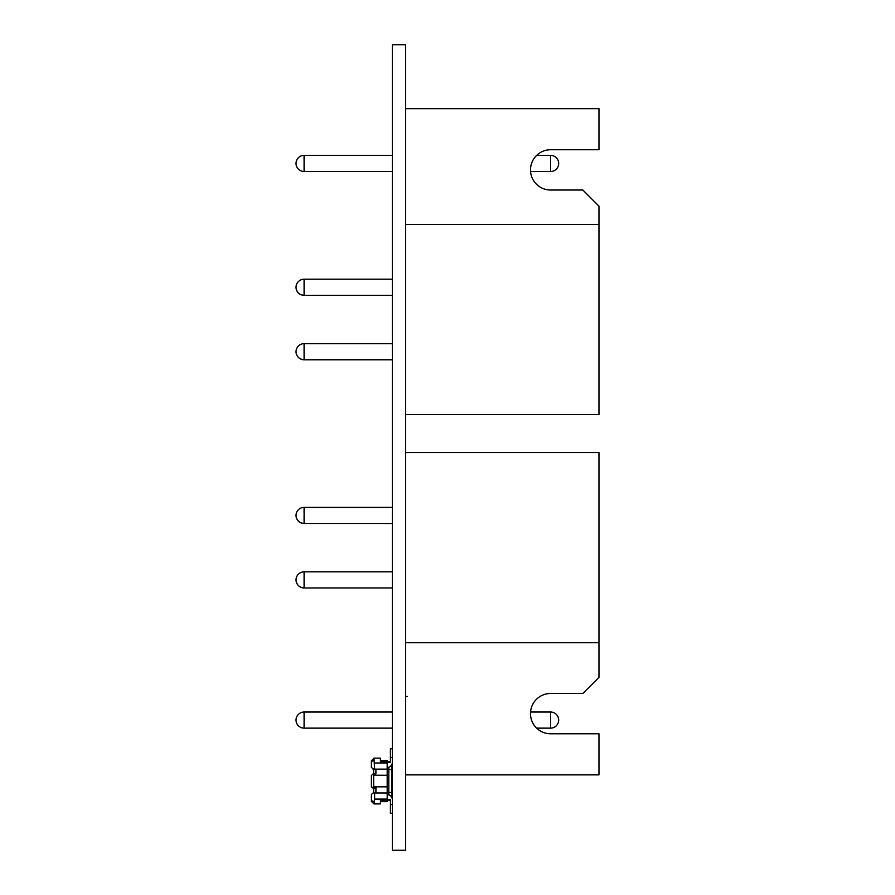 <?xml version="1.0" encoding="UTF-8"?>
<svg xmlns="http://www.w3.org/2000/svg" width="895" height="895" viewBox="0 0 895 895"><rect width="100%" height="100%" fill="white"/><g stroke="black" fill="none" stroke-linecap="round" stroke-linejoin="round"><path stroke-width="1.34" d="M392.346 850.25L405.603 850.25L405.603 44.75L392.346 44.75L392.346 850.25M304.087 155.383A8.055 8.055 0 0 0 296.032 163.449A8.055 8.055 0 0 1 304.087 155.383L392.346 155.383L304.087 155.383L304.087 171.504L392.346 171.504M530.556 171.504L550.626 171.504L550.626 155.383L536.653 155.383L550.626 155.383A8.055 8.055 0 0 1 558.681 163.449A8.055 8.055 0 0 0 550.626 155.383M405.603 108.653L598.968 108.653L598.968 149.745L550.626 149.745A20.137 20.137 180 0 0 530.489 169.893A20.137 20.137 180 0 0 550.626 190.031L582.858 190.031L550.626 190.031A20.137 20.137 0 0 1 530.556 171.549M598.968 206.152L582.858 190.031L598.968 206.152L598.968 253.688M405.603 154.32L405.603 224.421L598.968 224.421L598.968 414.564L405.603 414.564M550.626 224.421L598.968 224.421L598.968 414.564M296.032 351.724A8.055 8.055 0 0 0 304.087 359.779L304.087 343.658A8.055 8.055 0 0 0 296.032 351.724C296.502 356.613 299.187 359.298 304.087 359.779L392.346 359.779M296.032 287.261A8.055 8.055 0 0 0 304.087 295.316L304.087 279.206A8.055 8.055 0 0 0 296.032 287.261C296.502 292.162 299.187 294.847 304.087 295.316L392.346 295.316M550.626 452.59L598.968 452.59L598.968 642.733L405.603 642.733M598.968 642.733L598.968 452.59L405.603 452.59M296.032 579.893A8.055 8.055 0 0 0 304.087 587.948L304.087 571.838A8.055 8.055 0 0 0 296.032 579.893C296.502 584.782 299.187 587.467 304.087 587.948L392.346 587.948M296.032 515.43A8.055 8.055 0 0 0 304.087 523.497L304.087 507.375A8.055 8.055 0 0 0 296.032 515.43C296.502 520.331 299.187 523.016 304.087 523.497L392.346 523.497M304.087 712.028A8.055 8.055 0 0 0 296.032 720.083A8.055 8.055 0 0 1 304.087 712.028L392.346 712.028L304.087 712.028L304.087 728.138L392.346 728.138M530.556 712.028L550.626 712.028L530.556 712.028M405.603 774.869L598.968 774.869L598.968 733.777L550.626 733.777A20.137 20.137 0 0 1 536.653 728.138L550.626 728.138L550.626 712.028A8.055 8.055 0 0 1 558.681 720.083A8.055 8.055 0 0 0 550.626 712.028M598.968 733.777L550.626 733.777A20.137 20.137 0 0 1 530.489 713.639A20.137 20.137 0 0 1 550.626 693.491L582.858 693.491L598.968 677.381L598.968 629.845M388.799 799.738L388.799 800.376L390.41 800.376L390.41 799.738L387.188 799.738M373.651 803.598L371.391 801.349L373.976 803.923L380.42 803.923L373.651 803.598M387.188 767.507A5.157 5.157 180 0 0 392.346 762.35A5.157 5.157 180 0 1 391.697 764.845L391.697 792.321L387.188 792.992L387.188 801.663L380.42 801.663L387.188 801.663M391.697 797.232L391.697 792.321M371.548 787.208L371.391 775.562L371.391 786.515L373.002 788.126L371.391 786.515L373.002 788.126L375.911 788.126L373.976 788.126M373.651 775.238L387.188 775.238L387.188 786.839L373.651 786.839L373.651 775.238L374.468 773.951L373.651 773.951L373.651 769.118L373.002 769.118L374.613 769.118L373.976 758.154L380.42 758.154L380.42 761.701L385.253 761.701M371.391 760.739L373.976 758.154L371.391 760.739L371.391 767.507L371.391 763.636M387.188 762.35L390.41 762.35L390.41 761.701L387.188 761.701L387.188 760.414L380.42 760.414M371.391 767.507L373.976 769.118M385.253 801.663L380.42 801.663M380.42 800.376L388.799 800.376L380.42 800.376L380.42 803.923L373.976 803.923L374.613 799.09L387.188 799.09M387.188 775.238L387.188 769.118L374.613 769.118M387.188 769.118L387.188 761.701L380.42 761.701M373.651 769.118L375.911 769.118L375.911 773.951L373.002 773.951L371.391 775.562L373.002 773.951M391.697 766.534L390.198 766.534M392.346 748.813L390.41 748.813L390.41 757.517L392.346 757.517M390.41 757.517L390.41 762.35M391.697 769.756L387.188 769.096M371.391 761.41L373.976 760.582M373.651 786.839L374.468 788.126M387.188 786.839L387.188 792.97L374.613 792.97L374.613 799.09M375.911 792.97L375.911 788.126M391.697 795.543L390.198 795.543M376.224 788.126L373.651 788.126L373.651 792.97M373.976 803.923L371.391 801.349L373.976 803.923L371.391 801.349L371.391 794.581L373.002 792.97L376.224 792.97M392.346 804.571L390.41 804.571L390.41 799.738M392.346 799.727A5.157 5.157 -0 0 0 387.188 794.581M373.002 792.97L371.391 794.581M371.391 800.667L373.976 801.495M390.41 813.264L392.346 813.264L390.41 813.264L392.346 813.264L390.41 813.264L392.346 813.264L390.41 813.264L392.346 813.264L390.41 813.264L392.346 813.264L390.41 813.264L392.346 813.264L390.41 813.264L392.346 813.264L390.41 813.264L392.346 813.264L390.41 813.264L392.346 813.264L390.41 813.264L392.346 813.264L390.41 813.264L390.41 804.571M392.346 762.35A5.157 5.157 180 0 1 391.697 764.845A5.157 5.157 180 0 0 392.346 762.35A5.157 5.157 180 0 1 391.697 764.845A5.157 5.157 180 0 0 392.346 762.35A5.157 5.157 180 0 1 391.697 764.845A5.157 5.157 180 0 0 392.346 762.35A5.157 5.157 180 0 1 391.697 764.845A5.157 5.157 180 0 0 392.346 762.35A5.157 5.157 180 0 1 391.697 764.845A5.157 5.157 180 0 0 392.346 762.35A5.157 5.157 180 0 1 391.697 764.845A5.157 5.157 180 0 0 392.346 762.35A5.157 5.157 180 0 1 391.697 764.845A5.157 5.157 180 0 0 392.346 762.35A5.157 5.157 180 0 1 391.697 764.845A5.157 5.157 180 0 0 392.346 762.35A5.157 5.157 180 0 1 391.697 764.845A5.157 5.157 180 0 0 392.346 762.35A5.157 5.157 180 0 1 391.697 764.845A5.157 5.157 180 0 0 392.346 762.35M405.603 696.377L407.214 696.377M374.613 762.999L387.188 762.999M388.799 762.35L388.799 761.701M388.799 794.838L388.799 767.25M296.032 163.449A8.055 8.055 0 0 0 304.087 171.504M550.626 171.504A8.055 8.055 0 0 0 558.681 163.449M304.087 279.206L392.346 279.206M304.087 343.658L392.346 343.658M304.087 507.375L392.346 507.375M304.087 571.838L392.346 571.838M296.032 720.083A8.055 8.055 0 0 0 304.087 728.138M550.626 728.138A8.055 8.055 0 0 0 558.681 720.083M371.526 797.445L371.391 798.441"/></g></svg>
